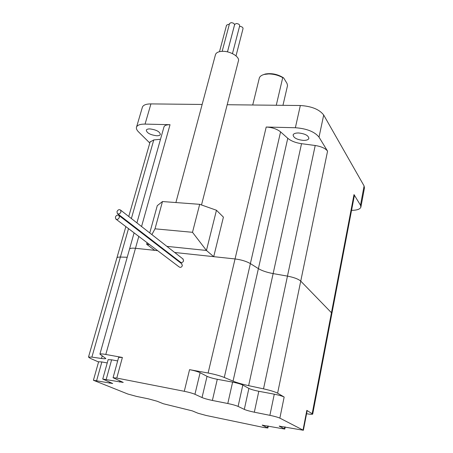 <?xml version="1.0" encoding="UTF-8"?>
<svg xmlns="http://www.w3.org/2000/svg" width="453" height="453" viewBox="0 0 453 453"><rect width="100%" height="100%" fill="white"/><g stroke="black" fill="none" stroke-linecap="round" stroke-linejoin="round"><path stroke-width="0.68" d="M226.523 25.289L228.052 24.417L229.258 24.553M229.529 23.533L231.075 22.65C233.323 22.854 234.478 23.607 234.535 24.904L227.457 51.874M234.682 24.417L236.251 23.522C238.493 23.726 239.643 24.473 239.699 25.764L232.463 53.607M239.541 26.382L239.62 26.376C241.845 26.574 242.989 27.31 243.046 28.59L236.013 55.872M215.39 54.977L215.532 54.439C216.364 52.525 218.646 51.489 222.366 51.331C230.396 50.946 240.237 57.061 238.357 61.138L201.506 204.966M303.368 140.402C296.874 139.666 293.453 137.831 293.114 134.903C293.669 133.595 295.475 132.95 298.538 132.967C305.079 133.697 308.521 135.526 308.867 138.454C308.3 139.79 306.466 140.436 303.368 140.402M156.647 135.753C150.22 134.864 146.772 132.989 146.296 130.124C146.715 129.292 147.933 128.884 149.96 128.912C156.421 129.801 159.892 131.676 160.362 134.535C159.937 135.385 158.697 135.792 156.647 135.753M276.268 105.255L282.729 77.644C278.453 75.238 273.742 74.003 268.595 73.941L264.405 74.411C261.619 75.107 259.926 76.297 259.337 77.978L259.212 78.471M263.006 74.824L265.282 74.02C271.8 72.95 277.932 74.258 283.686 77.956L287.015 83.431L287.536 85.538L282.966 105.328M199.688 204.326L162.474 201.545L155.011 228.822L192.497 232.304L199.688 204.326L216.46 210.254L223.414 217.117L213.708 256.664L235.045 258.946L174.705 252.491M149.762 232.944L157.27 205.668L162.474 201.545M266.2 127.033L295.373 127.735C306.738 128.584 314.62 131.715 319.02 137.134L327.564 151.16C325.486 148.386 321.364 146.5 315.209 145.498L301.534 143.686C295.633 142.803 291.041 141.002 287.763 138.29L280.571 131.868C276.953 128.992 272.162 127.384 266.2 127.033L235.045 258.946C241.262 259.75 246.375 261.302 250.379 263.595C246.375 261.302 241.262 259.75 235.045 258.946L208.108 373.017L189.564 369.654C194.133 370.554 197.65 371.568 200.101 372.706L194.937 394.286C192.434 393.249 188.878 392.253 184.28 391.296L116.778 378.068L113.063 377.711L123.233 382.428L102.746 379.048L112.689 383.515L93.409 380.265L127.803 394.014L136.483 396.392L148.425 398.85L157.083 401.222L163.34 403.748L192.287 410.871L197.961 413.227L206.194 415.48L263.606 427.456L267.87 428L262.208 425.152L284.79 429.076L279.224 426.137L303.374 430.259L279.863 418.13C277.853 417.241 274.524 416.307 269.886 415.327L254.326 412.207C249.796 411.256 246.46 410.322 244.303 409.399L238.097 406.403C235.849 405.441 232.412 404.478 227.791 403.51L212.378 400.452C207.876 399.512 204.422 398.544 202.032 397.553L194.937 394.286M142.27 107.627L142.457 106.993C143.454 104.954 146.279 103.924 150.934 103.901L202.146 104.456M227.185 104.728L300.328 105.515C311.602 106.24 319.393 109.411 323.697 115.028L364.093 185.94L364.461 187.972L360.928 206.891M149.79 143.018L138.476 131.823C136.653 129.988 136.025 128.352 136.591 126.919C137.559 124.994 140.379 124.054 145.062 124.099L170.034 124.705C166.704 124.677 164.705 125.356 164.026 126.749L163.912 127.157M157.633 250.662L135.481 248.289L154.745 250.35L146.647 244.263L147.083 242.678M331.868 313.584L354.297 195.985L354.014 194.58L360.486 205.203L360.877 207.14C360.095 209.212 356.987 210.288 351.556 210.356M269.886 415.327L274.28 394.178C278.889 395.101 282.179 396.058 284.156 397.038L277.61 393.193L300.741 281.115L331.449 312.74L300.741 281.115C298.363 279.048 293.94 277.378 287.468 276.115L273.131 273.589C266.936 272.429 262.027 270.775 258.391 268.629L250.379 263.595L280.571 131.868M216.46 210.254L206.443 250.458L213.708 256.664M192.497 232.304L206.443 250.458L166.88 246.358M158.878 245.526L157.865 245.424M149.575 244.563L146.647 244.263L147.384 242.904M118.646 357.338L122.389 357.468L105.798 354.461L135.481 248.289C132.055 247.955 130.068 248.233 129.518 249.11L134.099 232.859M105.798 354.461C102.293 353.844 100.328 353.731 99.903 354.121L105.815 358.504C105.487 358.85 104.048 358.844 101.495 358.487L91.891 357.111L120.396 257.061L127.219 257.259L120.396 257.061C118.403 257.015 117.236 257.287 116.908 257.87L125.855 226.625M312.712 414.014L331.845 313.703L331.449 312.74L354.014 194.58M283.686 77.956L282.729 77.644M160.492 139.281L153.771 139.932L150.09 141.976M148.341 238.097L148.499 237.531M155.011 228.822L151.88 234.603M149.762 238.505L149.501 238.991M119.354 217.423L119.009 215.537C117.548 214.654 116.342 215.169 115.396 217.078L115.742 218.975C117.202 219.847 118.409 219.331 119.354 217.423M116.127 219.263L179.156 266.942C180.498 267.757 181.562 267.327 182.349 265.656L181.63 263.697M120.94 211.964L120.606 210.107C119.145 209.212 117.939 209.722 116.982 211.636L117.321 213.505C118.782 214.388 119.983 213.873 120.94 211.964M117.695 213.793L180.396 262.111C181.732 262.933 182.802 262.508 183.595 260.832L182.887 258.901M166.812 251.642L165.815 251.534M91.891 357.111L88.499 357.083L90.294 358.357L98.567 361.964M128.499 228.623L120.396 257.061C118.403 257.015 117.236 257.287 116.908 257.87L88.499 357.083M306.568 413.742L306.834 413.782C310.413 414.365 312.366 414.461 312.7 414.076L306.834 410.373L307.151 410.724L303.38 430.231M331.845 313.703L331.449 312.74L312.202 413.532M138.799 236.415L135.481 248.289C132.055 247.955 130.068 248.233 129.518 249.11L99.903 354.121M327.564 151.16L300.741 281.115C298.363 279.048 293.94 277.378 287.468 276.115L273.131 273.589C266.936 272.429 262.027 270.775 258.391 268.629L250.379 263.595L224.28 377.451C219.926 375.73 214.535 374.252 208.108 373.017M277.61 393.193C274.96 391.805 270.26 390.356 263.521 388.85L248.629 385.65C242.185 384.235 236.993 382.728 233.04 381.132L224.28 377.451M244.303 409.399L248.884 388.419L242.814 385.067L238.097 406.403M274.28 394.178L258.805 391.284L254.326 412.207M202.032 397.553L207.044 376.33L200.101 372.706M227.791 403.51L232.616 382.117L217.287 379.291L212.378 400.452M207.044 376.33C209.394 377.417 212.808 378.402 217.287 379.291M232.616 382.117C237.208 383.028 240.605 384.014 242.814 385.067M248.884 388.419C251.002 389.433 254.303 390.384 258.805 391.284M117.661 360.933L111.619 359.824L106.2 379.404M107.225 362.949L101.863 361.947L96.631 380.616M108.137 359.665L111.619 359.824M98.618 361.777L101.863 361.947M300.328 105.515L295.373 127.735M150.934 103.901L145.062 124.099M140.102 231.76L140.26 231.183M141.562 226.523L170.034 124.705M364.093 185.94L360.486 205.203M323.697 115.028L319.02 137.134M233.04 381.132L287.763 138.29M248.629 385.65L301.534 143.686M263.521 388.85L315.209 145.498M129.852 223.878L130.022 223.289M131.376 218.539L153.771 139.932M122.389 357.468L116.778 378.068M184.28 391.296L189.564 369.654M101.495 358.487L102.219 355.905M303.046 429.965L306.834 410.373M284.156 397.038L279.863 418.13M119.598 382.06L119.932 380.82M262.695 425.078L262.615 425.463M267.48 427.7L267.842 425.956M279.688 426.058L279.603 426.454M284.427 428.781L284.807 426.879M109.303 383.153L109.603 382.055M142.457 106.993L136.591 126.919M265.282 74.02L264.405 74.411M259.337 77.978L252.723 105M127.219 221.857L127.389 221.262M128.754 216.489L150.186 141.63M135.424 228.165L135.589 227.582M136.914 222.882L164.026 126.749M215.532 54.439L175.9 202.548M234.716 24.292L227.48 51.874M229.563 23.409L222.163 51.336M226.557 25.164L219.501 51.676M119.009 215.537L181.981 263.969M120.606 210.107L183.233 259.167M285.214 426.964L284.795 429.048M267.876 427.972L268.272 426.047M93.409 380.265L98.635 361.715M108.159 359.597L102.746 379.048M113.063 377.711L118.669 357.258"/></g></svg>
